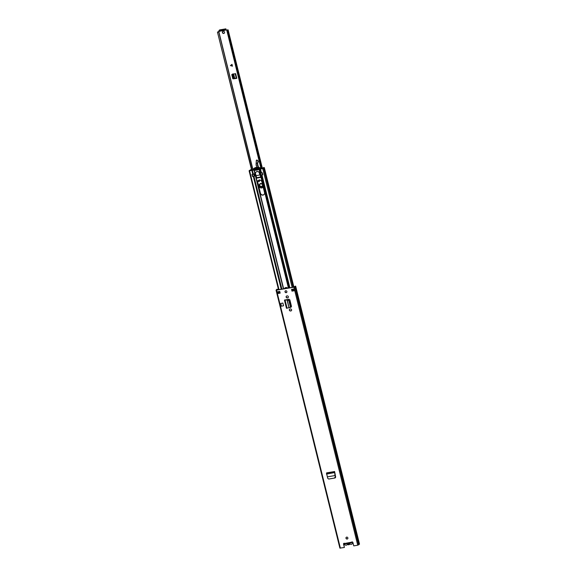 <?xml version="1.0" encoding="UTF-8"?>
<svg xmlns="http://www.w3.org/2000/svg" width="577" height="577" viewBox="0 0 577 577"><rect width="100%" height="100%" fill="white"/><g stroke="black" fill="none" stroke-linecap="round" stroke-linejoin="round"><path stroke-width="0.87" d="M335.136 477.071L334.422 478.066L335.309 477.064L335.143 475.491L335.309 477.064M334.602 478.059L328.883 479.025M334.422 478.066L328.702 479.04L327.729 478.326L326.488 473.111L334.595 471.51L335.143 475.491M290.873 310.938A1.039 0.959 -134.4 0 0 291.493 309.517A1.039 0.959 -134.4 0 0 290.382 308.962L290.087 309.012A1.039 0.959 -134.4 0 0 289.474 310.44A1.039 0.959 -134.4 0 0 290.577 310.989L290.729 310.844A1.039 0.959 45.6 0 1 289.683 309.185M287.642 297.869A1.039 0.959 -134.4 0 0 288.255 296.448A1.039 0.959 -134.4 0 0 287.151 295.893L286.856 295.943A1.039 0.959 -134.4 0 0 286.235 297.364A1.039 0.959 -134.4 0 0 287.346 297.92L287.497 297.775A1.039 0.959 45.6 0 1 286.452 296.116M347.174 539.048A1.017 0.938 -134.4 0 0 347.772 537.656A1.017 0.938 -134.4 0 0 346.222 537.353A1.017 0.938 -134.4 0 0 347.174 539.048M286.199 292.669A1.017 0.938 -134.4 0 0 286.805 291.277A1.017 0.938 -134.4 0 0 285.247 290.974A1.017 0.938 -134.4 0 0 286.199 292.669M291.544 289.409L294.075 288.983L294.501 290.7L291.969 291.133L291.544 289.409M280.162 293.138L277.631 293.563L277.205 291.847L279.737 291.414L280.162 293.138M276.094 290.181L339.889 548.128L344.375 547.472L343.546 544.14A0.793 0.728 45.6 0 1 344.765 543.462L345.356 543.88L349.727 543.173A1.428 1.313 -134.4 0 1 347.145 543.606L345.334 543.916M351.544 542.257L351.48 542.322A0.793 0.728 45.6 0 1 352.922 542.553L353.744 545.885L357.733 545.207L359.485 544.118M278.193 289.762L277.018 289.214L276.073 290.08L276.542 290.166L293.888 287.223L295.049 286.452M284.562 300.076L288.644 299.29A1.118 1.031 -134.4 0 1 289.942 300.17L291.414 306.091A1.118 1.031 -134.4 0 1 290.635 307.332L290.44 307.361M280.775 303.473L282.874 303.026L283.559 305.774L281.453 306.221L280.775 303.473L282.874 303.026M326.784 473.263L326.654 472.859L334.566 471.546L334.667 471.928M335.511 477.691L335.006 477.9L335.648 476.927L334.703 472.051M347.715 538.73A1.017 0.938 45.6 0 1 346.301 537.281M286.74 292.351A1.017 0.938 45.6 0 1 285.327 290.909M294.501 290.7L292.121 290.981L291.724 289.38M280.133 293.015L277.631 293.563M344.375 547.472L343.697 543.996A0.793 0.728 45.6 0 1 343.813 543.383M277.386 289.214L276.693 290.015L294.039 287.072L295.042 286.214M344.765 543.462L351.631 542.171A0.793 0.728 45.6 0 1 351.71 542.041M288.197 297.544A1.039 0.959 45.6 0 1 287.793 297.725M291.428 310.621A1.039 0.959 45.6 0 1 291.024 310.794M291.226 306.993A1.118 1.031 45.6 0 1 290.786 307.18M279.239 293.166L278.842 291.565M293.635 289.055L294.032 290.678L293.671 289.048M278.395 293.311L278.287 291.659M284.54 299.99L285.146 299.903M285.182 300.112L287.252 299.953L288.998 307.765L287.065 299.953L284.634 299.997M287.144 299.816L287.598 299.788M289.171 307.714L289.784 307.656L290.325 306.567L288.947 300.992L287.887 299.968M290.137 307.483L290.671 306.394L289.293 300.819L288.233 299.795M289.784 307.656L290.144 307.483M285.103 300.249L287.086 308.262L286.466 308.212L288.998 307.765M334.595 471.51L334.977 475.556L327.419 476.84M326.495 474.099L334.494 472.577M352.381 541.954A1.789 1.644 45.6 0 1 350.333 544.226A0.721 0.671 -134.4 0 0 349.619 544.349A1.861 1.709 45.6 0 1 347.801 544.652A0.721 0.671 -134.4 0 0 347.087 544.775A1.789 1.644 45.6 0 1 344.13 543.26M347.945 543.455A0.909 0.837 -134.4 0 0 349.373 543.217M284.331 288.724A2.286 2.106 45.6 0 1 287.735 288.147M261.893 181.906A2.286 2.106 -134.4 0 0 258.164 180.63A2.286 2.106 -134.4 0 0 257.63 182.628L260.27 193.288A2.286 2.106 -134.4 0 0 263.999 194.564A2.286 2.106 -134.4 0 0 264.533 192.567L261.893 181.906M255.827 175.668L256.758 178.113L260.66 177.42L260.198 174.99M264.071 194.485A2.286 2.106 45.6 0 1 260.422 193.144L257.782 182.476A2.286 2.106 45.6 0 1 258.236 180.558M261.511 174.946L262.78 174.773L262.268 172.711L259.902 172.79A0.454 0.418 45.6 0 1 259.419 172.581A2.265 2.084 -134.4 0 0 255.784 172.379M281.237 289.243L253.303 176.382L253.844 176.252M253.303 176.382L252.481 176.519L252.135 174.499M284.432 288.702A2.286 2.106 45.6 0 1 284.836 288.031M256.087 175.603L256.606 177.694L260.66 177.009M260.552 177.471L256.606 177.694M260.487 168.974L262.723 168.599L264.309 167.561L263.458 167.611L262.874 168.448L259.989 169.011L260.487 168.974L261.446 172.848M260.097 172.775L259.224 169.256L260.436 168.845M259.715 168.974L260.948 172.884M255.474 170.244A8.143 7.501 -134.4 0 0 258.583 169.58M255.359 173.489L255.387 173.461A0.454 0.418 45.6 0 1 255.149 173.598L252.791 174.319L251.839 170.446L253.188 170.143M259.902 172.79L259.059 169.357M249.639 170.41L250.901 169.638L249.625 170.669L252.704 170.078M259.203 169.191L259.679 169.083M252.481 176.519L251.969 174.456L252.791 174.319M249.61 170.294L249.098 170.799L251.839 170.446M259.051 168.679A0.454 0.418 45.6 0 1 258.864 169.133A8.439 7.775 45.6 0 1 258.604 169.27L258.676 169.559A8.727 8.035 -134.4 0 0 259.556 169.047L259.6 169.018A0.404 0.368 -134.4 0 0 259.491 168.347A6.181 5.691 -134.4 0 0 258.272 167.921L258.345 168.224A5.893 5.424 45.6 0 1 258.734 168.333A0.454 0.418 45.6 0 1 259.051 168.679M259.672 168.946L260.133 168.491A0.404 0.368 -134.4 0 0 260.025 167.82A6.181 5.691 -134.4 0 0 258.9 167.424L258.64 167.395A6.181 5.691 -134.4 0 0 254.421 168.109L254.255 168.21A6.181 5.691 -134.4 0 0 253.584 168.765L253.051 169.292A6.181 5.691 -134.4 0 0 252.87 169.465A0.404 0.368 -134.4 0 0 253.094 170.121L253.152 170.128A8.727 8.035 -134.4 0 0 254.205 170.316L254.392 169.926A8.439 7.775 45.6 0 0 258.611 169.205L258.525 169.292M252.171 174.42L254.024 174.167A2.084 0.44 166.1 0 1 254.219 174.074L255.373 173.72L255.423 173.201A2.243 2.063 45.6 0 1 259.217 172.552L260.227 173.057A2.084 0.44 166.1 0 1 260.285 173.107L262.246 172.747L262.751 174.658M262.723 174.68L260.768 175.04A2.084 0.44 -13.9 0 0 260.71 174.99L260.112 174.997L259.636 173.064M259.578 173.078L260.112 174.997M260.054 175.011L259.491 173.078M255.265 173.778L255.748 175.711L259.953 174.961M255.748 175.711L255.106 173.836M255.048 173.843L255.582 175.769M255.524 175.776L254.702 176.014A2.084 0.44 -13.9 0 0 254.5 176.1L252.596 176.418L252.12 174.485M259.484 173.057L259.96 175.004M258.207 168.037A5.893 5.424 -134.4 0 0 254.111 168.78L254.039 168.484A6.181 5.691 45.6 0 1 258.258 167.77L258.164 167.849M258.575 169.544A8.727 8.035 45.6 0 1 256.693 170.128L256.599 170.143A8.727 8.035 45.6 0 1 254.464 170.208L254.392 169.926M253.967 168.91A0.454 0.418 45.6 0 0 254.356 169.465A8.439 7.775 -134.4 0 0 254.572 169.494L254.774 169.551A8.439 7.775 -134.4 0 0 255.135 169.58A0.454 0.418 -134.4 0 0 255.431 169.479L257.515 168.672L258.359 168.982A0.454 0.418 -134.4 0 0 258.676 168.974A8.439 7.775 -134.4 0 0 258.994 168.83L259.217 168.708M254.132 170.035A8.439 7.775 45.6 0 1 253.822 169.984A0.454 0.418 45.6 0 1 253.57 169.212A5.893 5.424 45.6 0 1 253.873 168.982L253.793 168.679A6.181 5.691 -134.4 0 0 253.051 169.292M258.676 168.974L258.308 169.342A8.439 7.775 45.6 0 1 254.767 169.941L255.135 169.58M260.927 168.246L260.66 168.607L262.196 168.39L263.458 167.626M252.805 169.854L250.937 170.157M250.988 169.739L251.514 169.645M251.529 169.717L251.146 170.092M254.479 168.556A0.454 0.418 45.6 0 1 254.774 168.563L255.582 168.859L257.645 168.073A0.454 0.418 45.6 0 1 257.869 167.979M256.058 168.924L255.056 169.84A0.454 0.418 45.6 0 1 254.767 169.941M257.515 168.672L255.69 169.285M258.308 169.342A0.454 0.418 45.6 0 1 257.991 169.342L257.147 169.039M224.359 33.098A1.132 1.046 45.6 0 1 222.787 31.49M261.208 168.729L227.028 30.61A1.76 0.368 166.1 0 1 226.84 30.502A1.76 0.368 166.1 0 1 227.41 30.062L226.148 30.098L225.859 28.85L224.453 29.737L218.921 30.574L219.592 29.932L225.809 28.879M227.028 30.61L228.117 29.867L226.494 30.018M219.152 31.266L217.479 32.124L251.983 170.302M233.288 78.861L236.794 78.378L235.625 73.647L234.147 73.899L231.781 74.613L232.805 78.746L236.31 78.306M232.17 74.346L232.084 74.873L232.545 74.116M232.084 74.873L232.805 78.746M233.671 78.652L232.884 78.111M223.212 31.309A1.132 1.046 45.6 0 1 224.265 33.192A1.132 1.046 45.6 0 1 222.534 32.86A1.132 1.046 45.6 0 1 223.212 31.309M232.459 66.189L230.411 65.576L231.997 64.343L232.459 66.189M219.837 31.302L218.611 31.547A1.76 0.368 166.1 0 1 218.669 31.62A1.76 0.368 166.1 0 1 217.803 32.175M226.148 30.098L225.787 28.9M251.644 170.186L217.479 32.124M261.785 168.462L227.619 30.408M225.398 29.78L225.946 29.55M218.921 30.574L219.548 31.245L224.612 30.386L225.463 30.033L225.304 29.391M235.207 73.719L236.325 78.357L236.794 78.378M236.267 78.133L234.19 78.378L233.541 77.758L232.711 74.39L233.058 73.813M230.432 65.554L232.444 66.153M262.831 185.686L261.417 187.063C258.849 186.169 258.59 184.957 260.631 183.436L262.477 184.258M261.381 183.58L260.826 183.558C259.08 184.864 259.297 185.902 261.496 186.667L262.73 185.282M259.47 181.135A1.017 0.938 45.6 0 1 258.049 180.803M258.885 167.417A4.753 4.378 45.6 0 1 258.107 162.173A1.269 1.168 -134.4 0 0 257.804 160.673L256.743 159.995L256.303 160.406L256.21 165.541A3.621 3.339 45.6 0 1 256.08 164.568L256.332 160.298M257.219 160.132L256.303 160.406M256.743 160.089L256.289 160.493M257.818 162.238L257.421 163.154L257.977 162.303L257.775 160.709L258.107 162.173M257.421 163.154L256.087 163.291M256.383 160.507L256.174 164.589L256.794 167.294M259.405 179.815C259.729 181.697 259.116 182.029 257.58 180.803M258.034 183.508L259.087 186.335L263.09 186.76M258.207 184.186L259.001 186.335C260.003 188.052 261.28 188.398 262.823 187.381A2.402 2.214 45.6 0 1 259.008 186.349L258.222 184.265M262.679 185.073A1.587 1.457 45.6 0 1 259.686 185.361A1.587 1.457 45.6 0 1 262.571 184.654M357.733 545.207L293.888 287.223M340.387 548.15L276.542 290.166M277.256 289.921L276.744 289.344M295.143 286.351L295.64 286.134M358.923 544.601L295.078 286.618M358.88 544.63L295.035 286.639M358.605 544.897L294.76 286.913M278.453 293.275L278.064 291.702M286.466 308.212L284.504 300.271M326.488 473.111L334.371 471.777L334.509 472.282M283.646 288.839L255.661 175.754M288.421 288.024L260.443 174.961M288.615 287.995L260.645 174.975M289.402 287.858L261.46 174.961M289.885 287.779L261.951 174.91M283.401 288.882L255.416 175.797M281.872 289.135L253.938 176.237M292.972 290.837L292.575 289.236M292.121 287.396L262.723 168.599M293.917 290.678L293.52 289.077M263.624 168.224L293.08 287.238L263.624 168.253M293.404 287.18L263.884 167.914M255.128 173.598L254.313 170.316M254.883 173.663L254.053 170.302M253.418 174.16L252.236 170.237M279.852 293.066L279.456 291.464M279.001 289.625L249.603 170.828M256.491 177.94L260.681 177.11L256.671 177.788M259.491 168.347L260.025 167.82M254.356 169.465L253.822 169.984M260.472 173.107L260.955 175.04M262.398 174.802L261.915 172.862M252.308 174.492L252.784 176.432M254.226 176.187L253.75 174.247M260.768 175.04L260.285 173.107M260.227 173.057L260.71 174.99M254.024 174.167L254.5 176.1M254.702 176.014L254.219 174.074M255.431 169.479L255.056 169.84M257.991 169.342L258.359 168.982M259.217 172.552L259.816 174.968M255.423 173.201L256.022 175.61M252.914 169.422L218.777 31.483M262.088 168.412L227.85 30.069M225.484 29.752L225.326 29.11M224.612 30.386L224.453 29.737M219.548 31.245L219.39 30.595M233.548 74.036L234.623 78.378M233.635 74.015L234.716 78.371M230.663 65.619L232.235 65.302M232.185 65.1L230.62 65.41M262.297 186.472L262.751 185.383A1.767 1.63 45.6 0 1 259.585 185.924A1.767 1.63 45.6 0 1 260.696 183.529A1.767 1.63 45.6 0 1 262.528 184.481M262.326 186.443A1.767 1.63 45.6 0 1 259.859 183.919M263.148 186.977A2.402 2.214 45.6 0 1 262.823 187.381L263.018 187.2M259.506 180.067A1.017 0.938 45.6 0 1 257.905 181.055M257.804 160.673L257.335 160.233M258.496 167.366A4.753 4.378 45.6 0 1 257.594 163.176M257.436 163.154L258.597 167.763M257.645 160.803L257.111 160.226M359.521 544.169L295.676 286.185M339.889 548.128L276.044 290.144M345.277 543.909L351.573 542.842M286.452 308.269L284.461 300.228M353.037 543.015L352.114 543.916M293.931 290.678L293.534 289.077M293.895 287.101L264.309 167.561M279.376 293.145L278.979 291.544M278.525 289.704L249.098 170.799M259.636 168.982L260.169 168.462M262.347 168.181L228.117 29.867M261.013 168.592L226.84 30.502M252.813 169.566L218.669 31.62M219.642 29.903L225.859 28.85M236.325 78.357L235.178 73.726M262.542 184.525L260.689 183.529L259.823 183.948M259.347 179.865L259.383 181.236"/></g></svg>
